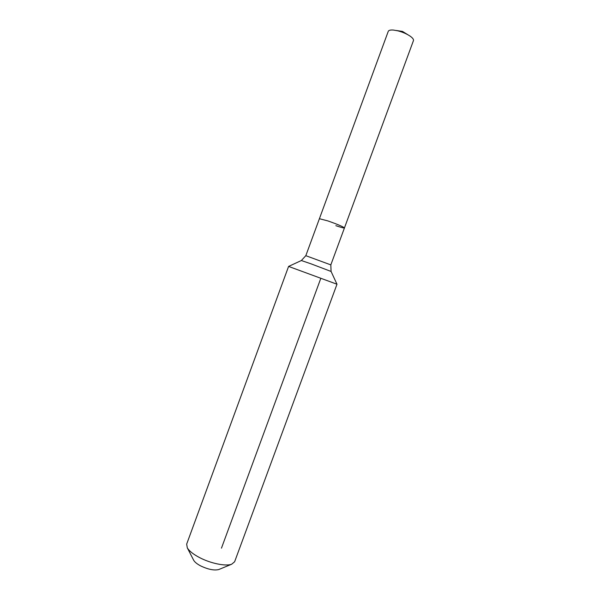 <?xml version="1.0" encoding="UTF-8"?>
<svg xmlns="http://www.w3.org/2000/svg" width="600" height="600" viewBox="0 0 600 600"><rect width="100%" height="100%" fill="white"/><g stroke="black" fill="none" stroke-linecap="round" stroke-linejoin="round"><path stroke-width="0.9" d="M331.08 271.44L330.825 264.885L305.82 255.683L388.252 31.358C388.725 30.255 390.487 29.828 393.525 30.075L397.785 30.818C402.653 32.085 406.808 33.892 410.265 36.233C412.732 38.017 413.79 39.48 413.445 40.62L344.445 227.925C343.98 228.195 341.115 227.445 335.85 225.675M319.403 218.708L327.877 220.913C337.612 224.355 343.132 226.688 344.445 227.925C343.132 226.688 337.612 224.355 327.877 220.913L319.403 218.708M193.507 559.928L193.725 560.347C194.827 562.17 197.1 564.007 200.542 565.845C208.013 569.415 214.072 570.653 218.737 569.55L219.165 569.37M288.593 266.423L186.667 544.125L187.312 547.875C189.218 551.025 193.245 554.235 199.395 557.498C210.548 563.423 225.825 566.535 231.697 564.202L234.623 561.765L336.99 284.228L288.593 266.423L301.358 260.528L311.13 263.873L331.087 271.462L336.975 284.22M221.46 548.16L320.798 278.377M407.835 34.725L402.525 31.425L396.353 30.495M193.725 560.347L187.312 547.875M305.82 255.683L301.358 260.528M330.825 264.885L344.445 227.925M218.737 569.55L231.697 564.202"/></g></svg>
